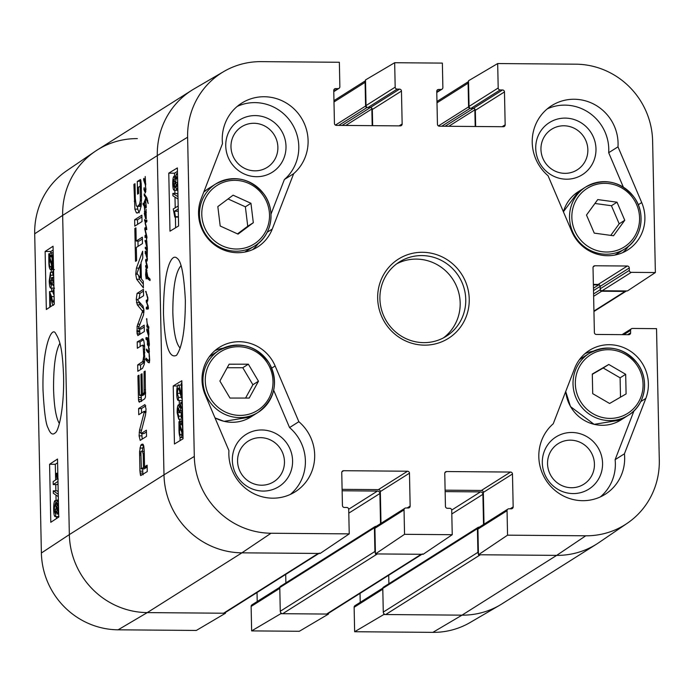 <?xml version="1.0" encoding="UTF-8"?>
<svg xmlns="http://www.w3.org/2000/svg" width="694" height="694" viewBox="0 0 694 694"><rect width="100%" height="100%" fill="white"/><g stroke="black" fill="none" stroke-linecap="round" stroke-linejoin="round"><path stroke-width="1.04" d="M587.853 149.757A23.995 23.232 -122.3 0 1 553.109 170.065A23.995 23.232 -122.3 0 1 552.251 128.876A23.995 23.232 -122.3 0 1 587.853 149.757M284.462 461.623A23.995 23.232 -122.3 0 1 249.727 481.931A23.995 23.232 -122.3 0 1 248.86 440.742A23.995 23.232 -122.3 0 1 284.462 461.623M277.878 147.249A23.995 23.232 -122.3 0 1 243.134 167.558A23.995 23.232 -122.3 0 1 242.275 126.369A23.995 23.232 -122.3 0 1 277.878 147.249M594.437 464.139A23.995 23.232 -122.3 0 1 559.702 484.447A23.995 23.232 -122.3 0 1 558.835 443.258A23.995 23.232 -122.3 0 1 594.437 464.139M622.726 252.625A39.046 37.797 57.7 0 0 628.625 246.127M623.325 187.094L608.69 152.706A43.922 42.525 57.7 0 0 547.245 108.889M595.981 148.898A30.831 29.851 57.7 0 0 550.238 122.075A30.831 29.851 57.7 0 0 551.348 174.992A30.831 29.851 57.7 0 0 595.981 148.898M600.345 496.921A43.922 42.525 57.7 0 0 615.127 459.671L634.012 410.77M593.344 351.147A39.046 37.797 57.7 0 0 584.955 353.68M602.566 463.271A30.831 29.851 57.7 0 0 556.822 436.448A30.831 29.851 57.7 0 0 557.933 489.365A30.831 29.851 57.7 0 0 602.566 463.271M290.37 494.414A43.922 42.525 57.7 0 0 289.563 427.573L273.67 390.236M223.286 348.145A39.046 37.797 57.7 0 0 214.888 350.678M292.59 460.764A30.831 29.851 57.7 0 0 246.847 433.941A30.831 29.851 57.7 0 0 247.958 486.858A30.831 29.851 57.7 0 0 292.59 460.764M271.007 214.108L284.367 179.538A43.922 42.525 57.7 0 0 291.619 123.107A43.922 42.525 57.7 0 0 237.27 106.382M252.659 249.623A39.046 37.797 57.7 0 0 258.558 243.126M286.006 146.391A30.831 29.851 57.7 0 0 240.263 119.559A30.831 29.851 57.7 0 0 241.373 172.485A30.831 29.851 57.7 0 0 286.006 146.391M181.854 398.599L180.197 393.689C179.226 389.369 178.532 387.53 178.124 388.163L177.291 393.281L178.471 397.35L178.349 400.464L182.036 400.481M178.271 397.41L181.195 397.376M182.158 400.499L178.462 400.447C177.43 400.542 176.857 398.243 176.744 393.541C176.718 388.657 177.161 385.847 178.08 385.101L182.106 385.066M178.08 385.101C178.575 384.172 179.373 386.098 180.466 390.869L181.594 394.929L181.351 383.079L181.871 382.758M182.513 413.312L181.281 417.918L181.125 414.995L182.088 409.616L180.856 405.322L180.032 412.73L179.451 412.774L178.445 407.89L177.69 412.366L178.748 416.14L178.696 419.185L177.152 412.748C177.143 408.272 177.56 405.626 178.393 404.828L179.772 404.784M181.906 412.748L180.032 412.73M181.897 412.791L179.451 412.774M181.186 416.166L178.748 416.14M181.507 412.791L181.594 414.014M182.531 417.927L182.505 419.219L178.696 419.185M178.393 404.828L179.555 407.499L181.021 402.104L182.349 405.417M182.609 417.927L181.281 417.918M182.227 424.78L179.937 424.763L181.221 423.062M181.524 423.167L180.882 423.167C181.897 422.811 182.453 424.485 182.557 428.181L182.322 432.249L179.937 424.763M181.117 435.077C180.076 435.442 179.512 433.759 179.434 430.028L179.685 425.908L182.071 433.42L180.752 435.19M182.99 436.309L182.479 434.687L181.177 437.446C179.885 437.862 179.156 435.476 178.991 430.306L178.965 421.683L179.529 423.461L181.186 420.685L182.748 424.355M180.102 421.692L178.965 421.683M182.956 430.887L182.947 434.236M183.016 437.463L180.804 437.558L183.016 437.584M174.185 187.154L173.283 183.728L174.055 179.304L174.966 182.687L174.064 187.189M177.673 182.357L176.51 186.686M176.684 186.625L175.504 182.453L176.502 176.805L177.621 179.694M177.777 187.293L176.744 189.688L175.287 185.888L174.064 190.269L177.872 190.303M177.838 190.234L174.272 190.199C173.413 190.494 172.901 188.464 172.737 184.11C172.719 179.607 173.144 176.987 173.994 176.241L175.435 176.198M173.994 176.241L175.148 179.165L176.432 173.752L177.517 174.845M177.829 189.696L176.493 189.766L177.829 189.783M178.028 199.057L172.919 195.803L172.867 193.409L177.976 196.662M177.924 194.242L176.675 193.444L172.867 193.409M178.228 208.963L174.515 211.219L175.435 216.675L174.793 217.066L173.257 208.981L178.167 205.997M178.28 211.254L174.515 211.219M178.393 216.702L175.435 216.675M178.401 217.092L174.793 217.066M181.377 384.528L180.518 385.057M179.243 400.473L179.338 404.784M179.642 419.193L179.694 421.692M180.006 436.882L180.084 440.577M177.447 171.401L174.489 173.196L174.55 176.189M174.845 190.269L174.905 193.426M174.983 197.122L175.209 207.792M175.409 217.066L175.625 227.762M178.592 225.966L169.987 231.189L168.772 173.144L177.369 167.931L178.592 225.966M168.772 173.144L174.489 173.196M183.043 438.782L174.446 443.995L173.231 385.959L181.828 380.737L183.043 438.782M173.231 385.959L177.49 385.994M180.18 348.076C175.946 343.773 173.491 331.914 172.823 312.517C172.832 287.68 175.539 272.1 180.934 265.767M163.472 313.506C164.808 345.126 169.163 359.058 176.536 355.293C182.392 346.948 185.324 328.592 185.35 300.207C184.04 275.18 181.351 261.256 177.291 258.428C174.645 255.791 172.069 257.413 169.544 263.278C165.536 273.028 163.515 289.771 163.472 313.506M223.832 71.517L194.086 88.884A78.092 75.603 57.7 0 0 157.304 155.612L163.992 474.826A78.092 75.603 57.7 0 0 241.911 552.832L320.125 553.465L349.229 533.877L271.024 533.244A76.887 74.44 -122.3 0 1 194.303 456.435L187.614 137.221A76.887 74.44 -122.3 0 1 223.832 71.517A76.887 74.44 -122.3 0 1 261.144 61.636L339.357 62.269L339.869 86.715A1.952 1.891 57.7 0 1 337.995 88.632L335.618 88.615A1.952 1.891 -122.3 0 0 333.745 90.532L334.439 123.419A1.952 1.891 -122.3 0 0 336.382 125.371L400.291 125.892A1.952 1.891 -122.3 0 0 402.156 123.974L401.462 91.079A1.952 1.891 -122.3 0 0 399.518 89.136L397.133 89.11A1.952 1.891 57.7 0 1 395.181 87.166L394.669 62.72L442.364 63.102L442.876 87.548A1.952 1.891 57.7 0 1 441.002 89.465L438.625 89.448A1.952 1.891 -122.3 0 0 436.752 91.365L437.446 124.261A1.952 1.891 -122.3 0 0 439.389 126.204L503.297 126.724A1.952 1.891 -122.3 0 0 505.163 124.807L504.469 91.92A1.952 1.891 -122.3 0 0 502.525 89.968L500.14 89.951A1.952 1.891 57.7 0 1 498.197 87.999L497.676 63.553L575.89 64.186A76.887 74.44 -122.3 0 1 652.612 140.995L655.37 272.542L627.411 290.959L602.132 290.751A1.952 1.891 -122.3 0 1 600.18 288.799L600.136 286.379A1.952 1.891 57.7 0 0 598.185 284.436L593.379 284.393M475.676 126.499L475.338 110.32A1.952 1.891 57.7 0 0 473.386 108.368L471 108.351A1.952 1.891 -122.3 0 1 469.057 106.399L468.519 80.764L497.676 63.553M479.233 527.188L478.825 527.188A1.466 1.414 57.7 0 0 477.42 528.628L477.923 552.329L383.279 612.099A2.438 2.36 57.7 0 0 385.717 614.537L480.352 554.766L556.657 555.382A78.092 75.603 57.7 0 0 598.87 542.621L627.324 523.224A76.887 74.44 -122.3 0 1 585.771 535.794L507.557 535.161L478.444 554.749L556.657 555.382A78.092 75.603 57.7 0 0 596.736 544.018L502.092 603.789A78.092 75.603 57.7 0 1 462.013 615.153L383.808 614.52L354.643 631.731L354.131 607.285A1.952 1.891 -122.3 0 1 354.998 605.645L382.81 588.087M478.444 554.749L477.914 529.114A1.952 1.891 -122.3 0 1 478.773 527.483L507.913 509.075A1.952 1.891 57.7 0 0 507.045 510.715L507.557 535.161M484.004 524.178L483.336 492.41A1.952 1.891 57.7 0 0 481.393 490.458L445.106 490.164M375.437 553.916L423.132 554.298L452.236 534.71L404.55 534.319L375.437 553.916L374.907 528.281A1.952 1.891 -122.3 0 1 375.766 526.642L404.906 508.242A1.952 1.891 57.7 0 0 404.038 509.882L404.55 534.319M380.997 523.345L380.329 491.569A1.952 1.891 57.7 0 0 378.386 489.626L342.099 489.331M372.669 125.666L372.331 109.487A1.952 1.891 57.7 0 0 370.379 107.535L367.993 107.518A1.952 1.891 -122.3 0 1 366.05 105.566L365.512 79.931L394.669 62.72M298.854 421.7A43.922 42.525 -122.3 0 1 295.219 491.786A43.922 42.525 -122.3 0 1 250.118 491.586A43.922 42.525 -122.3 0 1 228.925 450.597L205.198 394.851A39.046 37.797 -122.3 0 1 219.321 347.39A39.046 37.797 -122.3 0 1 275.136 365.955L298.854 421.7L289.563 427.573M624.427 453.798A43.922 42.525 -122.3 0 1 605.194 494.293A43.922 42.525 -122.3 0 1 547.609 482.538A43.922 42.525 -122.3 0 1 553.248 423.765L574.641 368.384A39.046 37.797 -122.3 0 1 589.38 350.392A39.046 37.797 -122.3 0 1 634.255 354.07A39.046 37.797 -122.3 0 1 645.819 398.417L624.427 453.798L615.127 459.671M641.716 202.579A39.046 37.797 -122.3 0 1 627.593 250.04A39.046 37.797 -122.3 0 1 571.778 231.466L548.052 175.729A43.922 42.525 -122.3 0 1 551.695 105.644A43.922 42.525 -122.3 0 1 596.797 105.844A43.922 42.525 -122.3 0 1 617.99 146.833L641.716 202.579L638.289 204.739M617.99 146.833L608.69 152.706M293.666 173.665L272.265 229.046A39.046 37.797 -122.3 0 1 257.535 247.038A39.046 37.797 -122.3 0 1 212.659 243.36A39.046 37.797 -122.3 0 1 201.095 199.013L222.488 143.632A43.922 42.525 -122.3 0 1 241.72 103.128A43.922 42.525 -122.3 0 1 299.305 114.892A43.922 42.525 -122.3 0 1 293.666 173.665L284.367 179.538M465.752 299.452A43.922 42.525 -122.3 0 1 446.294 336.243A43.922 42.525 -122.3 0 1 386.879 321.816A43.922 42.525 -122.3 0 1 399.38 261.968A43.922 42.525 -122.3 0 1 442.876 261.222A43.922 42.525 -122.3 0 1 465.752 299.452M469.239 299.088A46.854 45.362 57.7 0 0 399.727 258.315A46.854 45.362 57.7 0 0 401.41 338.741A46.854 45.362 57.7 0 0 469.239 299.088M443.431 337.891A43.922 42.525 57.7 0 0 460.174 302.974A43.922 42.525 57.7 0 0 396.664 263.841M349.229 533.877L348.718 509.431A1.952 1.891 57.7 0 0 346.774 507.479L344.389 507.461A1.952 1.891 -122.3 0 1 342.437 505.51L341.752 472.623A1.952 1.891 -122.3 0 1 343.617 470.706L407.525 471.226A1.952 1.891 -122.3 0 1 409.469 473.169L410.154 506.065A1.952 1.891 -122.3 0 1 408.289 507.982L405.903 507.965A1.952 1.891 57.7 0 0 404.906 508.242M452.236 534.71L451.725 510.264A1.952 1.891 57.7 0 0 449.781 508.32L447.396 508.294A1.952 1.891 -122.3 0 1 445.444 506.342L444.759 473.455A1.952 1.891 -122.3 0 1 446.624 471.538L510.532 472.059A1.952 1.891 -122.3 0 1 512.476 474.002L513.17 506.898A1.952 1.891 -122.3 0 1 511.296 508.815L508.91 508.797A1.952 1.891 57.7 0 0 507.913 509.075M622.067 334.655L631.445 328.739A1.952 1.891 57.7 0 1 632.442 328.453L656.541 328.652L659.3 460.209A76.887 74.44 -122.3 0 1 627.324 523.224M631.445 328.739A1.952 1.891 57.7 0 0 630.577 330.37L630.629 332.79A1.952 1.891 -122.3 0 1 628.755 334.708L596.328 334.447A1.952 1.891 -122.3 0 1 594.385 332.495L593.023 267.684A1.952 1.891 -122.3 0 1 594.897 265.767L627.324 266.028A1.952 1.891 -122.3 0 1 629.267 267.979L629.319 270.4A1.952 1.891 57.7 0 0 631.271 272.352L655.37 272.542M253.319 222.705L238.051 234.121L220.198 226.01L217.829 206.586L233.106 195.179L250.95 203.29L253.319 222.705L247.741 226.235L245.372 206.812L228.057 198.944M250.95 203.29L245.372 206.812M237.513 233.869L247.741 226.235M219.885 381.032L229.124 364.203L248.357 364.194L258.463 381.223L249.224 398.052L229.992 398.061L219.885 381.032M245.581 398.052L252.885 384.745L242.779 367.725L227.19 367.725M258.463 381.223L252.885 384.745M248.357 364.194L242.779 367.725M626.092 393.923L609.601 403.483L592.711 393.654L592.303 374.031L608.785 364.463L625.684 374.3L626.092 393.923M620.505 397.159L620.098 377.822L603.207 367.993L592.303 374.309M625.684 374.3L620.098 377.822M608.785 364.463L603.207 367.993M624.765 220.284L613.496 235.76L594.255 233.123L586.499 215.045L597.768 199.577L617.018 202.206L624.765 220.284L619.187 223.806L611.431 205.728L594.932 203.472M617.018 202.206L611.431 205.728M610.763 235.387L619.187 223.806M49.855 307.173L49.526 291.584L51.486 296.572C52.397 300.892 53.039 302.731 53.412 302.09L54.158 298.802M49.526 291.584L53.082 291.68M54.08 295.193L53.082 292.903L53.082 289.806L53.985 290.708M53.967 289.814L53.299 289.806M54.253 303.33L53.915 304.501M53.464 305.16C53.004 306.08 52.267 304.154 51.252 299.383L50.202 295.332L50.436 306.791M53.525 275.275L50.601 275.258L49.725 280.636L50.862 284.93L51.616 277.522L52.154 277.487L53.091 282.363L53.75 279.613M53.707 277.496L52.154 277.487M53.681 276.264L52.796 274.113L52.839 271.076L53.594 272.048M53.577 271.076L52.839 271.076M53.837 283.785L52.987 285.486L53.88 285.486M53.872 285.434L53.143 285.434L52.067 282.753L50.714 288.149L54.54 288.175M53.932 288.097L50.94 288.079C49.985 288.331 49.413 285.954 49.222 280.949L50.454 272.343L50.601 275.258M52.822 272.36L50.454 272.343M50.011 259.834L49.3 259.825L49.474 258.003L51.686 265.498L50.506 267.199M50.809 267.095C49.881 267.442 49.361 265.767 49.257 262.072L49.3 259.825M51.209 255.184L50.575 255.175C51.538 254.811 52.059 256.494 52.145 260.233L51.911 264.345L49.699 256.832L50.914 255.062M51.842 256.849L49.699 256.832M51.573 255.782L50.081 255.774M53.499 267.259L52.77 267.251L52.588 268.569L52.067 266.791L50.541 269.576L54.358 269.602M53.525 268.578L52.588 268.569M53.542 269.48L50.87 269.463C49.682 269.784 49.005 267.433 48.858 262.41L48.797 253.796L49.326 255.574L50.523 252.807L53.186 252.711M49.829 253.804L48.797 253.796M50.523 252.807C51.712 252.399 52.388 254.776 52.544 259.946L52.276 265.568L52.77 267.251M53.455 265.576L52.276 265.568M57.593 503.098L58.218 506.525L57.515 510.958L56.665 507.566L57.489 503.063M55.39 503.627L56.162 507.8L55.251 513.447L54.158 509.223L55.234 503.575M58.591 510.368L57.567 514.02L56.5 511.096L55.329 516.501C54.392 516.839 53.837 514.514 53.655 509.526C53.629 504.443 54.08 501.458 55.008 500.565L56.361 504.365L57.298 500.053L58.417 502.222M58.66 514.02L57.411 514.072L58.669 514.081M58.712 516.527L55.104 516.579L58.921 516.605M55.008 500.565L56.969 500.504M58.296 496.652L53.317 493.217L53.265 490.823L58.253 494.249M58.192 491.612L57.09 490.849L53.265 490.823M57.984 481.419L53.221 484.551L53.16 481.584L57.038 479.034L56.179 473.586L56.769 473.195L58.157 479.363M57.81 473.204L56.769 473.195M58.036 483.926L57.038 484.577L53.221 484.551M53.134 249.987L50.853 251.488L50.879 252.694M51.235 269.576L51.295 272.352M51.625 288.157L51.694 291.523M57.593 462.803L55.312 464.295L55.641 479.953M55.737 484.568L55.867 490.84M55.954 495.039L56.075 500.495M56.405 516.588L56.448 518.574M49.578 464.26L57.515 459.038L58.73 517.073L50.792 522.296L49.578 464.26L55.312 464.295M45.119 251.454L53.056 246.231L54.271 304.267L46.342 309.489L45.119 251.454L50.853 251.488M59.354 423.548C56.006 417.901 54.071 406.389 53.568 389.004C53.438 366.449 55.546 351.19 59.892 343.244M63.596 376.573C62.529 349.056 60.083 340.702 55.824 333.814C51.807 324.627 41.996 348.267 43.019 390.115C44.156 411.82 45.873 424.494 48.172 428.163C50.272 433.715 52.588 435.312 55.104 432.943C58.435 431.876 64.212 409.278 63.596 376.573M95.13 151.379L66.676 170.776A76.887 74.44 57.7 0 0 34.7 233.791L41.388 553.005A76.887 74.44 57.7 0 0 118.11 629.814L196.324 630.447L225.481 613.236L147.275 612.602A78.092 75.603 -122.3 0 1 69.348 534.597L62.66 215.383A78.092 75.603 -122.3 0 1 95.13 151.379A78.092 75.603 -122.3 0 1 137.343 138.618M383.791 613.548L383.808 614.52M499.914 605.116A78.092 75.603 -122.3 0 1 462.013 615.153L432.856 632.364A76.887 74.44 57.7 0 0 470.168 622.483L499.914 605.116M225.481 613.236L225.463 612.464M280.775 612.715L280.801 613.687L251.636 630.898L299.331 631.28L328.488 614.069L280.801 613.687M328.488 614.069L328.47 613.296M360.229 602.349L360.039 593.361M251.636 630.898L251.124 606.452A1.952 1.891 -122.3 0 1 251.991 604.812L279.803 587.254M257.222 601.516L257.032 592.529M354.643 631.731L432.856 632.364M148.568 334.473L148.507 335.766L146.746 330.266L147.085 328.756L148.568 334.473L148.438 328.019L148.967 334.473M148.681 328.236L148.369 326.943L148.438 328.019L146.946 327.039L146.902 325.2L147.328 325.503L146.651 318.589L147.093 323.161L148.863 328.236M146.451 319.214L147.015 319.214M147.163 325.495L147.761 325.503M146.85 326.57L148.447 326.579M147.041 326.831L148.846 326.839M148.369 326.943L148.863 326.952M148.438 327.091L148.88 327.1M147.796 333.085L147.076 330.171L148.082 333.085M147.076 330.171L147.579 330.171M146.764 329.242L147.284 329.242M148.507 335.766L149.349 344.024L148.993 346.349L147.536 344.901L147.31 340.416L145.922 338.62L146.009 337.614L147.328 337.805L148.264 338.976L148.828 335.766M147.917 340.554L148.742 340.563L147.579 340.554L147.328 342.359L148.516 344.779L149.097 344.571L148.238 340.598L148.759 340.607M148.516 344.779L149.349 344.788M147.848 338.707L148.837 338.984M147.328 337.805L146.009 337.614L147.076 337.622M145.922 338.62L147.813 338.637M148.863 339.245L148.776 338.646M146 339.219L148.802 339.245M146.382 339.67L148.698 339.687M147.31 340.416L148.707 340.433M147.258 344.12L147.961 344.129M147.536 344.901L149.349 344.918M147.891 345.673L149.262 345.681M145.627 291.367L147.839 297.579L147.857 299.825L146.937 302.28L148.421 307.919L148.282 308.882L147.293 309.09L146.339 309.004L146.486 307.069L148.03 307.321L146.208 300.823L146.33 300.181L147.319 300.008L147.648 298.541L146 291.376M146.547 294.759L147.18 294.768M147.319 300.008L147.822 300.016M146.33 300.181L147.735 300.441M146.208 300.823L147.666 300.84M146.217 301.248L147.544 301.257M146.278 302.159L147.067 302.168M147.475 305.299L148.03 305.308M147.761 306.228L148.264 306.236M147.753 307.494L148.412 307.503M146.608 307.069L147.354 306.982M146.287 307.616L148.412 307.633M146.252 308.483L148.403 308.5M146.339 309.004L148.013 309.021M148.282 308.882L147.77 309.09M144.647 182.635L143.927 179.72L144.933 182.635M143.927 179.72L144.43 179.72M145.315 184.804L143.597 179.815L143.936 178.306L145.376 184.083L145.22 176.502L145.653 184.812M145.107 183.832L145.809 184.083M143.615 178.792L144.135 178.792M145.341 185.515L145.948 189.228L145.324 193.019L143.884 189.384L144.152 187.649L144.534 190.312L145.532 191.284L145.584 185.524M145.202 191.492L145.87 191.492M146.981 266.322L147.44 266.322L147.223 268.231L145.697 267.095L145.809 265.42L146.981 266.322L145.619 260.718L145.818 259.33L147.466 259.608M145.619 260.718L147.223 260.736M146.156 263.555L146.66 263.555M146.79 265.672L147.284 265.681M145.679 265.75L146.243 265.75M145.627 266.487L147.458 266.505M145.697 267.095L147.492 267.112M146.46 267.528L147.501 267.537M147.492 267.719L147.371 268.231M146.529 259.573L147.44 258.428L146.937 261.109L145.992 260.866L147.44 266.331M146 260.823L147.171 260.831M147.059 249.588L146.226 249.745L145.246 248.226L145.358 247.125L146.521 248.565L147.059 248.114L145.063 240.358L146.547 241.443L146.469 237.895L147.345 248.469L147.206 257.465L146.876 258.055L145.532 253.405M146.469 237.895L145.289 236.888L144.994 237.495L145.228 235.275L146.304 235.934L144.751 228.933L145.046 227.632L146.269 228.205L144.612 219.573L145.731 220.397L146.703 220.51L146.712 219.972L146.92 221.065L146.087 222.349L144.881 221.091L146.573 227.858L146.772 229.567L145.159 229.48L146.911 236.741L146.928 238.137L146.469 237.895L146.955 237.903M146.382 241.668L146.902 241.668M145.037 241.252L145.853 241.252M145.757 242.787L146.608 242.787M146.261 243.88L146.729 243.88M146.798 248.469L147.345 248.478M146.521 248.565L147.328 248.573M145.246 248.226L146.165 248.235M145.159 253.405L145.454 251.037L146.902 256.815L146.755 249.805M146.738 249.233L147.189 249.233M146.287 237.634L146.963 237.634M145.601 229.185L146.755 229.194M146.764 229.237L145.159 229.48M146.772 229.567L146.087 229.619L146.72 229.619M144.881 221.091L146.911 221.108M145.48 221.785L146.781 221.794M145.731 220.397L146.885 220.51M144.525 220.466L145.887 220.484M145.098 223.858L145.532 223.858M144.751 228.933L146.746 228.951M145.471 232.568L145.931 232.568M146.304 235.934L144.925 235.934M145.289 236.888L146.928 236.897M146.165 255.366L145.454 252.451L146.46 255.366M145.454 252.451L145.957 252.46M146.634 256.563L147.336 256.823M145.141 251.523L145.662 251.532M144.447 201.772L145.792 197.729L144.248 195.578L144.239 193.817L146.755 197.625L148.212 203.542L146.104 198.527L144.473 203.498L144.534 205.103L145.931 206.586L145.809 201.694L146.295 207.124L145.87 208.113L144.612 206.959L144.69 210.273L144.291 206.404L143.042 204.131L143.146 203.108L144.231 204.609L144.317 201.451L145.341 201.781M143.042 204.131L144.057 204.14M143.12 204.661L144.508 204.669M144.291 206.404L145.272 206.413M144.612 206.959L146.313 206.977M145.87 208.113L145.003 207.593L146.165 207.601M146.104 198.527L147.128 198.536M147.189 200.288L147.735 200.297M144.152 194.719L144.829 194.719M144.248 195.578L145.35 195.587M145.792 197.729L146.798 197.738M145.193 200.557L145.714 200.566M149.184 356.82L149.132 352.561L149.687 360.212L149.184 362.858L147.735 362.094L145.783 359.466L145.922 358.035L149.071 361.053L149.496 356.82M145.783 359.466L146.946 359.475M145.931 360.134L147.614 360.151M146.096 360.342L147.813 360.351M146.295 360.368L147.848 360.377M147.735 362.094L149.548 362.112M148.49 352.778L147.223 351.554L147.293 349.837L147.874 350.886L148.958 350.999L149.141 352.682M148.984 351.173L148.438 346.662L149.236 348.726L149.132 352.561L149.41 351.181M147.171 350.982L148.048 350.991M147.223 351.554L148.906 351.572M147.675 352.309L148.898 352.318M146.425 349.125L146.616 350.834L146.729 349.125M146.018 209.475L146.261 218.731L145.54 218.645L144.335 213.483L144.734 212.581L144.76 214.515L146.217 217.612L146.026 214.784L144.447 211.462L144.578 211.037L145.809 212.13L146.2 209.475M145.809 212.13L146.365 212.138M144.447 211.462L145.003 211.47M144.56 212.234L146.365 212.243M145.41 213.266L146.078 213.266M144.56 213.457L145.003 213.457M146.261 218.731L145.54 218.645L146.321 218.653M147.518 276.802L147.007 276.542L147.544 276.819L146.174 270.079L146.182 278.945L145.61 274.677L146.165 268.283L147.805 276.845L150.078 279.196L150.025 280.532L146.616 278.016L146.451 275.943L147.119 276.55M146.417 277.609L148.629 277.626M146.842 277.99L148.967 278.008M149.227 278.199L147.085 278.181L149.288 278.268M147.492 278.346L149.383 278.363M147.622 278.797L149.765 278.806M148.707 279.37L150.078 279.378M149.375 280.055L150.086 280.064M145.731 269.706L146.729 269.714M146.174 270.079L146.824 270.087M146.347 270.278L146.868 270.278M146.495 270.53L146.928 270.53M140.587 179.633L141.229 183.606L141.524 198.007L141.125 206.257L139.806 210.889L138.21 212.598L136.397 212.858L134.879 209.12L133.916 184.396L135 183.71L135.313 198.753L136.258 205.745L136.848 206.3L138.028 206.057L139.563 204.157L140.318 200.419L140.214 187.9L139.884 186.339L138.444 187.207L138.574 193.505L137.551 194.155L137.282 181.472L140.431 179.564M139.841 186.339L141.281 186.348L139.789 186.356M137.299 213.023L136.397 212.858L137.724 212.867M136.848 206.3L141.177 205.875M135.92 227.823L136.198 241.07L142.348 237.192L142.478 243.568L136.328 247.446L136.605 260.649L135.521 261.334L134.836 228.508L135.92 227.823M137.959 335.558L137.082 333.71L137.082 326.414L142.591 311.259L137.291 304.822L136.241 299.452L137.074 293.38L143.441 289.355L143.571 295.757L137.759 299.426L137.993 300.502L142.99 306.097L143.962 310.392L143.519 314.937L138.332 328.453L138.514 328.887L144.187 325.156L144.326 331.532L137.802 335.566M138.436 328.887L141.376 328.913L144.231 327.03M142.669 444.082L143.771 445.999L144.231 450.953L144.56 466.819L147.128 465.197L147.258 471.582L140.7 475.581L139.919 471.165L139.572 451.785L140.735 445.314L142.764 444.117M139.52 402.121L138.748 401.436L138.47 399.605L137.924 375.827L139.008 375.142L139.529 395.103L139.815 395.476L141.35 394.504L140.925 374.43L142.01 373.745L142.435 393.819L144.126 392.743L144.066 371.75L145.15 371.064L145.471 397.098L144.647 398.885L139.277 402.182M139.72 395.485L142.669 395.493L144.213 394.522L144.196 393.828M144.205 412.271L144.118 411.342L138.739 414.743L138.609 408.558L144.907 404.585L146.026 408.966L145.54 414.804L140.856 433.004L141.082 433.559L146.391 430.202L146.521 436.387L140.188 440.386L139.095 435.841L139.555 430.115L144.205 412.271L145.948 412.288M146.009 411.369L144.161 411.342M140.925 433.42L143.944 433.577L146.425 432.006M143.406 287.889L136.649 279.24L135.712 274.182L136.414 268.118L142.643 251.237L142.782 257.968L141.029 262.592L141.368 278.893L143.268 281.183L143.406 287.889M134.783 226.123L134.653 219.746L141.888 215.175L142.018 221.551L134.783 226.123M142.834 361.427L143.736 356.091L143.146 346.228L142.157 345.274L137.343 348.267L137.212 341.89L142.86 338.846L143.814 340.711L144.604 346.289L144.309 364.203L142.522 368.332L137.828 371.29L137.69 364.914L142.834 361.427L144.647 361.444M142.947 338.932L141.906 338.924L142.86 338.846M319.466 553.092A2.438 2.36 -122.3 0 1 318.216 553.448L241.911 552.832A78.092 75.603 57.7 0 1 163.992 474.826L157.304 155.612A78.092 75.603 57.7 0 1 191.908 90.211L97.264 149.982A78.092 75.603 57.7 0 0 62.66 215.383L69.348 534.597A78.092 75.603 57.7 0 0 147.275 612.602L223.572 613.218A2.438 2.36 57.7 0 0 224.83 612.863L318.893 553.456M140.075 186.721L141.29 186.729M140.197 187.484L141.307 187.493M140.214 187.9L141.316 187.909M140.396 196.619L141.498 196.628M140.318 200.419L141.541 200.436M139.78 203.568L141.403 203.576M139.563 204.157L141.359 204.175M139.225 204.799L141.298 204.817M139.702 206.326L140.891 206.075M133.916 184.396L135.009 184.404M134.263 201.208L135.417 201.217M134.879 209.12L137.742 209.146L137.395 206.352M139.26 212.876L137.742 209.146M137.282 181.472L141.021 180.943M140.249 186.339L140.145 181.498M136.198 241.07L139.06 241.096L142.383 238.996M134.836 228.508L135.937 228.517M138.071 246.353L137.959 241.087M137.074 293.38L139.936 293.397L143.476 291.159M139.095 298.411L139.936 293.397M136.241 299.452L137.75 299.47M136.466 302.688L139.329 302.705L139.234 301.89M137.291 304.822L140.153 304.839L139.329 302.705M142.305 310.504L143.962 310.522M143.91 309.108L140.153 304.839M142.591 311.259L143.97 311.268M142.339 312.352L143.936 312.361M137.082 326.414L138.982 326.432M136.892 330.7L139.754 330.726L139.754 328.913M136.909 331.22L139.763 331.238L139.754 330.726M137.082 333.71L139.945 333.736L139.763 331.238M140.032 334.239L139.945 333.736M138.514 328.887L141.376 328.913L138.47 328.904M143.198 454.301L142.365 450.762L141.333 451.412L140.891 452.722L141.411 468.814L143.476 467.504L143.198 454.301L144.3 454.31M142.869 451.378L144.239 451.386M143.146 453.217L144.274 453.225M143.476 467.504L146.339 467.53L146.321 466.836M141.064 468.571L144.274 468.832L146.339 467.53M141.723 444.299L143.025 444.307M140.735 445.314L143.571 445.331M139.876 448.072L142.738 448.098L143.597 445.331M142.47 450.762L142.738 448.098M139.572 451.785L141.134 451.803M139.919 471.165L142.782 471.183L142.73 468.875M140.015 473.065L142.877 473.091L142.782 471.183M143.146 474.835L142.877 473.091M140.283 474.809L142.114 474.826M144.56 466.819L147.163 466.836M142.435 393.819L145.627 393.628M144.126 392.743L145.61 392.761M140.925 374.43L142.027 374.439M141.35 394.504L144.213 394.522M142.582 395.511L139.789 395.485M137.924 375.827L139.017 375.836M138.47 399.605L141.324 399.623L141.194 395.502M141.602 401.462L141.324 399.623M138.748 401.436L140.578 401.453M144.066 371.75L145.167 371.758M144.447 389.846L145.549 389.855M144.404 392.075L145.593 392.084M144.257 411.811L145.992 411.82M144.152 412.496L145.931 412.514M139.555 430.115L141.541 430.133M139.19 432.258L140.986 432.275M139.095 435.841L141.958 435.858L141.975 433.577M142.192 439.12L141.958 435.858M138.609 408.558L141.472 408.584L145.792 405.851M141.559 412.965L141.472 408.584M140.093 264.865L136.978 273.384L140.362 277.878L140.093 264.865L141.082 264.874M140.362 277.878L141.35 277.886M143.328 284.158L139.503 279.266L138.661 275.804M136.649 279.24L139.503 279.266M136.414 268.118L138.843 268.136M140.483 264.865L141.047 263.338M135.712 274.182L137.351 274.199M137.612 224.336L137.516 219.772L141.923 216.988M134.653 219.746L137.516 219.772M143.424 359.622L144.777 359.631M137.69 364.914L140.552 364.94L144.552 362.407M140.648 369.512L140.552 364.94M137.212 341.89L140.075 341.908L143.485 339.756M140.171 346.479L140.075 341.908M142.487 345.213L144.525 345.23M143.146 346.228L144.604 346.245M143.597 349.316L144.76 349.325M143.753 352.665L144.846 352.673M143.736 356.091L144.873 356.1M342.133 490.779L377.458 491.066A2.438 2.36 -122.3 0 1 379.896 493.503L380.529 523.64M376.226 526.356L375.818 526.356A1.466 1.414 57.7 0 0 374.413 527.796L374.916 551.496L280.272 611.258A2.438 2.36 57.7 0 0 282.71 613.696L326.579 614.051A2.438 2.36 57.7 0 0 327.837 613.696L421.9 554.289M375.419 552.945A2.438 2.36 -122.3 0 1 374.916 551.496M282.71 613.696L377.345 553.933L421.223 554.289L326.579 614.051M422.473 553.933A2.438 2.36 -122.3 0 1 421.223 554.289M445.14 491.612L480.465 491.899A2.438 2.36 -122.3 0 1 482.903 494.336L483.536 524.473M478.426 553.777A2.438 2.36 -122.3 0 1 477.923 552.329M593.387 284.878L598.67 284.922A1.466 1.414 -122.3 0 1 600.136 286.379L600.206 289.771A1.466 1.414 57.7 0 0 601.663 291.228L625.034 291.419L593.934 311.059M626.456 290.951A2.438 2.36 -122.3 0 1 625.034 291.419M436.994 102.816L468.094 83.176A2.438 2.36 -122.3 0 1 468.537 81.736M468.094 83.176L468.589 106.876A1.466 1.414 57.7 0 0 470.046 108.342L473.386 108.368A1.466 1.414 -122.3 0 1 474.852 109.834L475.199 126.499M333.988 101.983L365.087 82.343A2.438 2.36 -122.3 0 1 365.53 80.894M365.087 82.343L365.582 106.043A1.466 1.414 57.7 0 0 367.039 107.509L370.379 107.535A1.466 1.414 -122.3 0 1 371.845 108.993L372.192 125.666M383.279 612.099L382.784 588.399A1.466 1.414 -122.3 0 1 383.435 587.167L478.071 527.397M280.272 611.258L279.777 587.566A1.466 1.414 -122.3 0 1 280.428 586.335L375.064 526.564M285.876 582.891L285.702 574.424M388.883 583.723L388.709 575.257M385.717 614.537L462.013 615.153L556.657 555.382L585.771 535.794M180.11 393.307L177.291 393.281M181.516 390.887L180.466 390.869M182.08 410.718L179.911 410.692M179.451 412.383L177.69 412.366M181.004 430.037L179.434 430.028M174.957 183.745L173.283 183.728M177.673 182.47L175.504 182.453M34.7 233.791L62.66 215.383L157.304 155.612L187.614 137.221M41.388 553.005L69.348 534.597L163.992 474.826L194.303 456.435M275.136 365.955L271.718 368.124M645.819 398.417L640.718 401.635M272.265 229.046L267.173 232.264M502.135 126.716L505.163 124.807M436.934 90.515L438.625 89.448M436.769 92.146L441.002 89.465M469.057 106.399L498.197 87.999M471 108.351L500.14 89.951M445.071 126.256L502.525 89.968M475.338 110.32L504.469 91.92M444.941 472.605L446.624 471.538M481.393 490.458L510.532 472.059M483.336 492.41L512.476 474.002M510.142 508.806L513.17 506.898M477.914 529.114L507.045 510.715M399.128 125.883L402.156 123.974M333.927 89.682L335.618 88.615M333.762 91.313L337.995 88.632M366.05 105.566L395.181 87.166M367.993 107.518L397.133 89.11M342.064 125.423L399.518 89.136M372.331 109.487L401.462 91.079M341.934 471.773L343.617 470.706M378.386 489.626L407.525 471.226M380.329 491.569L409.469 473.169M407.135 507.973L410.154 506.065M374.907 528.281L404.038 509.882M593.205 266.834L594.897 265.767M598.185 284.436L627.324 266.028M593.509 290.569L629.267 267.979M600.18 288.799L629.319 270.4M602.132 290.751L631.271 272.352M623.776 334.673L630.577 330.37M627.602 334.699L630.629 332.79M118.11 629.814L147.275 612.602L241.911 552.832L271.024 533.244M222.566 245.954A34.648 33.546 -122.3 0 1 215.14 186.755A34.648 33.546 -122.3 0 1 269.246 211.332A34.648 33.546 -122.3 0 1 222.566 245.954M221.412 247.975A36.6 35.437 57.7 0 0 254.785 245.893A36.6 35.437 57.7 0 0 265.203 196.02A36.6 35.437 57.7 0 0 215.687 183.988A36.6 35.437 57.7 0 0 199.612 217.17A36.6 35.437 57.7 0 0 221.412 247.975M203.784 192.047A36.6 35.437 -122.3 0 1 208.252 188.69L203.784 192.047M247.342 250.586A36.6 35.437 -122.3 0 1 244.756 252.069L254.785 245.893C270.764 236.732 276.741 212 264.362 194.641C250.569 178.063 234.346 174.515 215.687 183.988L208.252 188.69M268.014 363.986A34.648 33.546 -122.3 0 1 240.011 415.402A34.648 33.546 -122.3 0 1 209.38 363.786A34.648 33.546 -122.3 0 1 268.014 363.986M269.229 363.283A36.6 35.437 57.7 0 0 219.174 350.366A36.6 35.437 57.7 0 0 208.755 400.238A36.6 35.437 57.7 0 0 258.263 412.271A36.6 35.437 57.7 0 0 269.229 363.283M211.739 355.068L209.293 356.759A36.6 35.437 -122.3 0 1 211.739 355.068L219.174 350.366C239.04 340.563 255.739 344.857 269.281 363.248C278.762 382.628 275.093 398.963 258.263 412.271L250.829 416.964A36.6 35.437 -122.3 0 1 214.967 417.805M575.335 383.782A34.648 33.546 -122.3 0 1 625.502 354.452A34.648 33.546 -122.3 0 1 626.751 413.928A34.648 33.546 -122.3 0 1 575.335 383.782M573.018 384.025A36.6 35.437 57.7 0 0 592.077 415.888A36.6 35.437 57.7 0 0 628.33 415.264A36.6 35.437 57.7 0 0 638.749 365.391A36.6 35.437 57.7 0 0 589.241 353.367A36.6 35.437 57.7 0 0 573.018 384.025M579.351 359.761A36.6 35.437 -122.3 0 1 581.798 358.061L579.351 359.761M581.798 358.061L589.241 353.367C607.892 343.886 624.114 347.434 637.907 364.012C650.295 381.37 644.31 406.111 628.33 415.264L620.887 419.965A36.6 35.437 -122.3 0 1 565.74 391.442M602.149 251.705A34.648 33.546 -122.3 0 1 578.328 196.671A34.648 33.546 -122.3 0 1 636.658 204.652A34.648 33.546 -122.3 0 1 602.149 251.705M601.533 253.883A36.6 35.437 57.7 0 0 624.843 248.886A36.6 35.437 57.7 0 0 635.262 199.013A36.6 35.437 57.7 0 0 585.753 186.99A36.6 35.437 57.7 0 0 570.52 225.394A36.6 35.437 57.7 0 0 601.533 253.883M563.415 211.817A36.6 35.437 -122.3 0 1 578.319 191.683L563.398 211.783M578.319 191.683L585.753 186.99C604.405 177.508 620.627 181.056 634.42 197.634C646.808 214.993 640.831 239.734 624.843 248.886L617.408 253.588A36.6 35.437 -122.3 0 1 614.815 255.062M54.106 296.59L51.486 296.572M51.729 280.654L49.725 280.636M53.716 277.982L52.154 277.973M50.679 262.08L49.257 262.072M52.579 268.535L51.547 268.526M53.343 259.955L52.544 259.946M58.218 507.574L56.665 507.566M56.162 509.231L54.158 509.223M382.802 589.18L354.131 607.285M279.795 588.347L251.124 606.452M146.113 237.513L146.963 237.522M146.425 276.42L146.963 276.42M149.01 279.717L150.078 279.725M137.698 324.159L139.867 324.176M136.944 331.94L139.806 331.958M141.238 444.698L143.328 444.715M139.563 453.564L140.778 453.572M139.581 455.056L140.708 455.064M138.375 397.549L141.238 397.575M142.201 362.068L144.586 362.086M318.216 553.448L223.572 613.218M382.784 588.399L477.42 528.628M593.622 296.312L601.663 291.228M348.709 509.223L377.458 491.066M279.777 587.566L374.413 527.796M348.796 513.144L379.896 493.503M451.716 510.064L480.465 491.899M451.803 513.976L482.903 494.336M335.41 125.093L365.582 106.043M338.724 125.388L367.039 107.509M345.786 125.449L371.845 108.993M438.417 125.935L468.589 106.876M441.731 126.23L470.046 108.342M448.792 126.282L474.852 109.834M593.457 288.218L598.67 284.922M593.578 293.952L600.206 289.771M181.021 402.104L182.279 402.121M181.186 420.685L182.669 420.694M176.675 173.673L177.49 173.682M436.778 92.484L442.009 89.188M333.771 91.651L339.002 88.355M250.829 416.964L224.049 421.345L214.993 417.875M620.887 419.965L594.116 424.346L570.494 406.589L565.697 391.546M617.408 253.588L614.823 255.062M49.708 291.506L53.533 291.532M53.195 289.797L53.967 289.797M57.481 499.992L58.374 499.992M149.349 344.814L148.733 344.805M148.837 339.019L148.134 339.01M145.809 184.11L145.289 184.11M147.466 259.651L146.772 259.643M146.755 229.167L145.506 229.15M146.894 220.605L146.313 220.605M147.328 256.849L146.816 256.841M149.661 278.676L147.9 278.658M140.084 206.37L137.23 206.344M144.135 468.892L141.272 468.866M142.617 395.519L139.754 395.493M143.892 433.594L141.029 433.568M626.283 291.064L593.943 311.493M436.968 101.471L468.537 81.536M333.961 100.639L365.53 80.704"/></g></svg>
